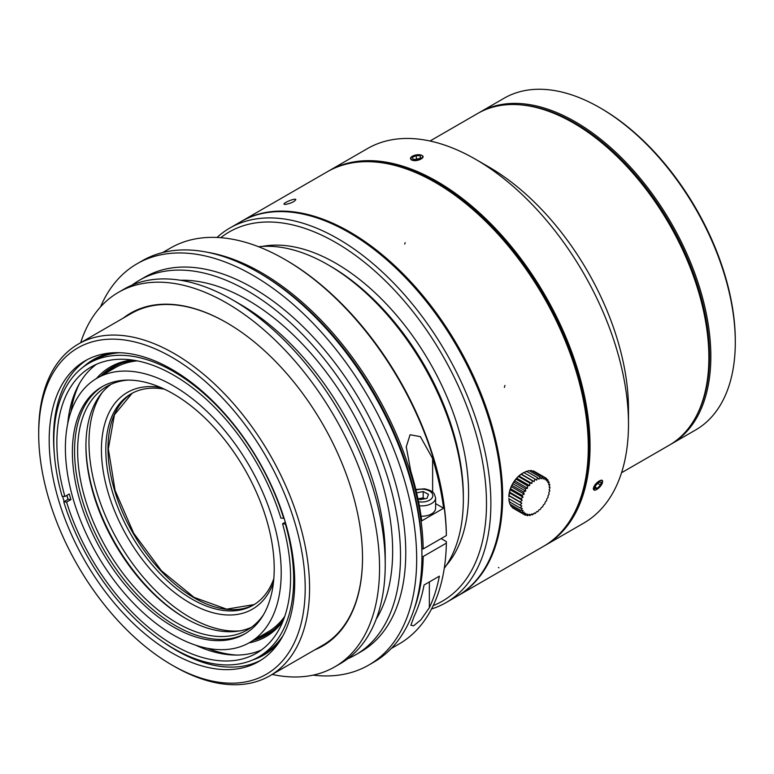 <?xml version="1.0" encoding="UTF-8"?>
<svg xmlns="http://www.w3.org/2000/svg" width="774" height="774" viewBox="0 0 774 774"><rect width="100%" height="100%" fill="white"/><g stroke="black" fill="none" stroke-linecap="round" stroke-linejoin="round"><path stroke-width="1.16" d="M135.218 360.481A154.461 89.174 -120 0 0 111.804 367.534A154.461 89.174 -120 0 0 100.794 376.019M253.408 640.35A154.461 89.174 -120 0 0 266.256 635.067A154.461 89.174 -120 0 0 284.068 618.31M282.974 621.145A155.69 89.89 60 0 1 249.015 642.875M96.411 378.563A155.69 89.89 60 0 1 132.219 360.016M284.087 518.212L280.894 518.145A165.268 95.425 60 0 0 91.1 366.992A165.268 95.425 60 0 0 64.91 496.482L69.283 493.967A165.268 95.425 -120 0 0 70.947 499.588L66.583 502.113L63.758 501.823A169.593 97.921 -120 0 0 258.535 657A169.593 97.921 -120 0 0 285.393 524.046L285.78 523.824M285.393 524.046L282.558 523.766L285.306 522.189M66.932 495.321A169.593 97.921 -120 0 0 67.27 496.492A169.593 97.921 -120 0 0 68.122 499.307L63.758 501.823M68.122 499.307L70.947 499.588M64.91 496.482L62.084 496.202A169.593 97.921 -120 0 1 88.942 363.248A169.593 97.921 -120 0 1 283.719 518.425M67.715 423.717A165.268 95.425 60 0 1 96.392 364.312M261.351 650.015A165.268 95.425 60 0 1 195.551 645.148M207.229 648.254A168.055 97.021 -120 0 0 236.66 655.065M79.674 383.159A168.055 97.021 -120 0 0 70.869 412.058M282.558 523.766A165.268 95.425 60 0 1 256.378 653.256A165.268 95.425 60 0 1 66.583 502.113M267.34 634.419A154.461 89.174 60 0 1 255.584 639.082M102.981 374.761A154.461 89.174 60 0 1 112.898 366.915M258.535 657L263.344 654.224A169.593 97.921 -120 0 0 283.032 635.638M119.689 352.721A169.593 97.921 -120 0 0 93.751 360.471L88.942 363.248M128.049 380.092A140.558 81.154 -120 0 0 106.735 386.507A140.558 81.154 -120 0 0 85.188 499.133A140.558 81.154 -120 0 0 177.014 623.002A140.558 81.154 -120 0 0 247.293 629.959A140.558 81.154 -120 0 0 263.508 614.711M245.745 633.335A142.716 82.402 60 0 1 175.485 625.644A142.716 82.402 60 0 1 82.547 500.875A142.716 82.402 60 0 1 103.039 386.158M186.079 618.639A142.716 82.402 60 0 1 85.933 445.185M251.318 627.356A140.558 81.154 60 0 1 185.315 618.203A140.558 81.154 60 0 1 85.924 446.056A140.558 81.154 60 0 1 111.011 384.32M273.832 578.613A122.021 70.453 60 0 1 253.098 605.21A122.021 70.453 60 0 1 131.077 534.757A122.021 70.453 60 0 1 131.077 393.86A122.021 70.453 60 0 1 164.475 389.196M273.445 582.648A125.107 72.234 60 0 1 127.342 536.914A125.107 72.234 60 0 1 160.789 387.522M239.708 630.897A142.716 82.402 60 0 1 118.538 541.994A142.716 82.402 60 0 1 102.129 392.612M173.299 393.85A142.716 82.402 60 0 1 266.537 519.615A142.716 82.402 60 0 1 244.661 633.974A142.716 82.402 60 0 1 101.945 551.581A142.716 82.402 60 0 1 101.945 386.777A142.716 82.402 60 0 1 173.299 393.85M173.299 385.771A152.604 88.11 60 0 1 272.999 520.254A152.604 88.11 60 0 1 249.605 642.536A152.604 88.11 60 0 1 97.002 554.436A152.604 88.11 60 0 1 97.002 378.215A152.604 88.11 60 0 1 173.299 385.771M256.629 658.055A170.145 98.23 -120 0 0 279.956 640.901M113.594 352.751A170.145 98.23 -120 0 0 87.075 364.38M253.398 659.622A170.522 98.453 -120 0 0 263.973 654.93M93.46 359.571A170.522 98.453 -120 0 0 84.095 366.383M418.541 498.746L423.165 497.876L424.868 498.756M417.873 498.408L420.243 499.627L427.016 498.35L428.486 494.315L423.165 491.567L423.165 497.876M423.165 491.567L416.625 492.806M421.104 516.229A13.903 8.03 0 0 0 435.607 508.208L435.607 497.866A13.903 8.03 180 0 1 419.344 505.78M432.627 458.547L420.369 436.642L410.085 434.736L406.253 446.821L410.781 471.163A228.601 131.986 60 0 1 421.753 520.844L443.599 508.237A228.601 131.986 -120 0 0 432.627 458.547L432.627 492.08M435.607 503.622L443.599 508.237M414.061 616.52A228.601 131.986 -120 0 0 424.075 584.999L439.371 576.166A228.601 131.986 60 0 1 429.347 607.687L420.795 619.945L413.568 625.827L410.888 625.218L414.061 616.52M100.475 306.988A231.687 133.767 60 0 1 137.008 263.799L142.252 260.77A231.687 133.767 60 0 1 258.1 272.255L260.287 273.512A228.601 131.986 60 0 1 421.927 553.487L421.927 556.013A231.687 133.767 60 0 1 373.939 662.07L368.695 665.098A231.687 133.767 60 0 1 313.025 675.141M258.1 272.255A231.687 133.767 60 0 1 421.927 556.013M207.49 252.285A228.601 131.986 60 0 1 423.204 548.93L421.878 548.93M421.927 556.496L423.204 556.496A228.601 131.986 60 0 1 413.906 609.825M162.646 252.566L170.444 248.067A228.601 131.986 60 0 1 284.745 259.387A228.601 131.986 60 0 1 446.356 535.56L423.204 548.93M423.204 556.496L446.356 543.125A228.601 131.986 60 0 1 399.045 644.007L391.247 648.515M284.745 259.387L286.061 260.141A226.743 130.912 60 0 1 446.356 534.041L446.356 535.56M446.356 543.125L446.356 541.616L441.112 538.588M444.257 568.329A191.526 110.576 -120 0 0 463.345 499.307A191.526 110.576 -120 0 0 327.915 264.727A191.526 110.576 -120 0 0 258.593 246.742M532.038 513.849L532.502 514.884L534.389 512.949L535.124 513.607A60.246 48.965 -69.4 0 0 536.779 511.556L537.736 511.808A60.246 47.417 -85.6 0 0 539.13 509.698L540.262 509.544A60.246 44.418 -99.5 0 0 541.365 507.444L542.632 506.873A60.246 40.074 -111 0 0 543.416 504.861L544.77 503.874A60.246 34.511 -120.4 0 0 545.235 502.016L546.618 500.652A60.246 27.903 -128.3 0 0 546.754 499.017L548.108 497.295A60.246 20.443 -135.2 0 0 547.934 495.941L549.201 493.909A60.246 12.365 -141.5 0 0 548.737 492.883L549.859 490.59A60.246 3.909 -147.4 0 0 549.134 489.932L550.062 487.446A60.246 4.663 -153.1 0 1 549.114 487.185L549.811 484.572A60.246 13.1 -159.1 0 1 548.679 484.727L549.114 482.057A60.246 21.13 -165.4 0 1 547.847 482.618L547.982 479.967A60.246 28.522 -172.3 0 1 546.638 480.944L546.463 478.38A60.246 35.053 179.6 0 1 545.09 479.745L544.596 477.335A60.246 40.509 170 0 1 543.242 479.048L542.429 476.861A60.246 44.747 158.4 0 1 541.171 478.883L540.039 476.978A60.246 47.611 144.2 0 1 538.917 479.261L537.495 477.684A60.246 49.033 127.9 0 1 536.566 480.161L534.882 478.961A60.246 48.965 110.6 0 1 534.176 481.563L532.27 480.751A60.246 47.417 94.4 0 1 531.835 483.421L529.735 483.024A60.246 44.418 80.5 0 1 529.59 485.675L527.365 485.695A60.246 40.074 69 0 1 527.539 488.259L525.227 488.694A60.246 34.511 59.6 0 1 525.72 491.093L523.388 491.916A60.246 27.903 51.7 0 1 524.201 494.102L521.899 495.273A60.246 20.443 44.8 0 1 523.021 497.179L520.805 498.659A60.246 12.365 38.5 0 1 522.218 500.236L520.147 501.978A60.246 3.909 32.6 0 1 521.821 503.187L519.934 505.122A60.246 4.663 26.9 0 0 521.84 505.935L520.186 507.996A60.246 13.1 20.9 0 0 522.276 508.392L520.883 510.511A60.246 21.13 14.6 0 0 523.108 510.492L522.015 512.601A60.246 28.522 7.7 0 0 524.317 512.175L523.534 514.188A60.246 35.053 -0.4 0 0 525.865 513.375L525.411 515.232A60.246 40.509 -10 0 0 527.713 514.071L527.568 515.707A60.246 44.747 -21.6 0 0 529.784 514.226L529.958 515.581L532.038 513.849M327.915 264.727L330.537 266.246A187.821 108.437 60 0 1 463.345 496.279L463.345 499.307M549.182 486.943L550.053 487.436M548.805 483.992L549.821 484.572M547.924 481.37L549.114 482.057M546.521 479.125L547.992 479.967M535.376 471.976L546.463 478.38M533.509 470.931L544.596 477.326M532.502 471.124L533.499 470.931M529.639 470.969L531.341 470.457L542.429 476.861M525.981 471.792L528.952 470.582L540.039 476.978M523.785 472.556L522.392 473.359A19.157 11.059 -60 0 0 508.847 496.821L510.085 489.71L512.785 483.634L516.655 478.206L521.241 474.094L526.407 471.289L537.504 477.684M523.795 472.546L534.882 478.951M521.241 474.094L534.176 481.563M521.183 474.346L532.27 480.751M518.899 475.952L531.835 483.421M518.648 476.62L529.735 483.024M516.655 478.206L529.59 485.675M516.277 479.29L527.365 485.695M514.604 480.789L527.539 488.259M514.139 482.279L525.227 488.684M512.785 483.634L525.72 491.093M512.291 485.511L523.388 491.906M511.266 486.633L524.201 494.102M510.801 488.868L521.899 495.263M510.085 489.71L523.021 497.179M509.718 492.254L520.805 498.659M509.282 492.767L522.218 500.236M509.05 495.573L520.147 501.968M508.886 495.718L521.821 503.187M508.847 498.717L519.934 505.112M520.186 507.996L509.089 501.591L508.905 498.466M520.883 510.511L509.795 504.106L509.34 500.923M522.015 512.601L510.917 506.196L510.521 504.522M523.534 514.188L512.446 507.783L512.127 506.893M523.572 514.178L525.401 515.232M526.136 514.874L527.568 515.707M528.787 514.913L529.958 515.59M531.506 514.304L532.502 514.884M534.244 513.104L535.115 513.617M262.115 246.442A187.821 108.437 60 0 1 335.781 263.218A187.821 108.437 60 0 1 452.867 411.816A187.821 108.437 60 0 1 446.288 565.436M430.005 141.013L477.674 113.488A191.526 110.576 60 0 1 573.437 122.979L573.437 122.979A191.526 110.576 60 0 1 708.868 357.549A191.526 110.576 60 0 1 669.2 445.234L621.532 472.75M220.764 237.686A213.15 123.066 60 0 1 335.781 242.533A213.15 123.066 60 0 1 477.287 438.374A213.15 123.066 60 0 1 433.188 605.626M475.575 159.299L488.684 166.865A197.709 114.146 60 0 1 628.488 409.011L628.488 424.142A216.246 124.846 60 0 1 583.693 523.137L545.254 545.331A216.246 124.846 60 0 1 544.819 545.583A216.246 124.846 -120 0 0 545.254 545.331A216.246 124.846 -120 0 0 570.409 348.464A216.246 124.846 -120 0 0 569.77 346.781A216.246 124.846 -120 0 0 547.218 299.074A216.246 124.846 -120 0 0 546.309 297.468A216.246 124.846 -120 0 0 505.722 239.853A216.246 124.846 -120 0 0 504.542 238.498A216.246 124.846 -120 0 0 501.639 235.209A216.246 124.846 -120 0 0 500.439 233.893A216.246 124.846 -120 0 0 329.008 170.783A216.246 124.846 60 0 1 545.254 295.629A216.246 124.846 60 0 1 545.254 545.331L583.693 523.137A216.246 124.846 60 0 0 583.702 273.435A216.246 124.846 60 0 0 367.457 148.589A216.246 124.846 60 0 1 475.575 159.299A216.246 124.846 60 0 1 628.488 424.142M217.01 237.454A216.246 124.846 60 0 1 229.839 228.04A216.246 124.846 60 0 1 337.957 238.75A216.246 124.846 60 0 1 479.232 429.309A216.246 124.846 60 0 1 446.085 602.588A216.246 124.846 60 0 1 431.515 608.983M348.881 232.442A216.246 124.846 60 0 1 490.155 423.001A216.246 124.846 60 0 1 456.999 596.28A216.246 124.846 -120 0 0 495.641 543.29A216.246 124.846 -120 0 0 426.832 302.112A216.246 124.846 -120 0 0 240.762 221.732A216.246 124.846 60 0 1 348.881 232.442M502.665 496.782A216.246 124.846 60 0 1 457.879 595.777L543.503 546.338A216.246 124.846 -120 0 0 588.288 447.343A216.246 124.846 -120 0 0 435.385 182.509A216.246 124.846 -120 0 0 327.267 171.789L241.633 221.229A216.246 124.846 60 0 1 408.275 279.162A216.246 124.846 60 0 1 502.665 496.782M285.422 204.452L284.01 204.191C283.081 202.885 295.513 197.747 295.823 199.605C294.459 201.724 290.995 203.339 285.422 204.452M413.268 160.286A6.182 2.661 -10.3 0 0 420.911 158.815A6.182 2.661 -10.3 0 0 421.724 155.322A6.182 2.661 -10.3 0 0 415.822 154.984A6.182 2.661 -10.3 0 0 411.033 157.267A6.182 2.661 -10.3 0 0 413.268 160.286M410.917 157.412L411.313 159.918L413.21 160.499C418.047 161.553 426.126 157.257 421.956 155.448L421.801 155.371M412.387 157.393L416.015 155.622L420.243 155.777L420.833 157.703L417.196 159.463L412.977 159.309L412.387 157.393M415.028 159.386L418.782 158.689M416.015 155.622L416.567 158.631M420.243 155.777L420.611 157.809M594.945 490.165L593.271 488.713L593.842 486.885C595.922 482.076 603.236 477.732 602.578 481.834L602.578 481.931A6.182 2.38 132.8 0 0 599.415 481.205A6.182 2.38 132.8 0 0 593.494 488.723A6.182 2.38 132.8 0 0 594.945 490.165A6.182 2.38 132.8 0 0 599.782 486.991A6.182 2.38 132.8 0 0 602.578 481.931M595.738 485.375L599.066 482.241L601.369 482.241L600.324 485.366L596.996 488.5L594.693 488.5L595.738 485.375L598.079 483.169M600.324 485.366L598.05 483.257M596.996 488.5L595.235 486.875M574.753 123.734L573.437 122.979L574.743 123.734A189.678 109.511 60 0 1 574.753 123.734A189.678 109.511 60 0 1 708.868 356.04L708.868 357.549M518.512 104.703A190.607 110.043 60 0 1 574.743 122.979A190.607 110.043 60 0 1 697.229 414.264M478.661 112.936A191.526 110.576 60 0 1 479.638 112.356A191.526 110.576 60 0 1 575.401 121.847A191.526 110.576 60 0 1 700.528 290.618A191.526 110.576 60 0 1 671.164 444.092A191.526 110.576 60 0 1 670.178 444.653M479.638 112.356L504.106 98.23A191.526 110.576 60 0 1 599.869 107.721L599.869 107.721A191.526 110.576 60 0 1 735.3 342.292A191.526 110.576 60 0 1 695.633 429.967L671.164 444.092M601.185 108.476A189.678 109.511 60 0 0 601.175 108.476L599.869 107.721L601.185 108.476A189.678 109.511 60 0 1 735.3 340.783L735.3 342.292M137.008 263.799A231.687 133.767 60 0 1 368.695 397.565A231.687 133.767 60 0 1 368.695 665.098M132.112 285.084A216.246 124.846 60 0 1 139.494 280.207L144.728 277.179A216.246 124.846 60 0 1 360.974 402.025A216.246 124.846 60 0 1 360.974 651.718L355.73 654.746A216.246 124.846 60 0 1 347.816 658.693M139.494 280.207A216.246 124.846 60 0 1 355.73 405.054A216.246 124.846 60 0 1 355.73 654.746M180.4 280.256A205.12 118.432 60 0 1 350.167 408.266A205.12 118.432 60 0 1 376.145 619.287M80.68 342.688A216.246 124.846 60 0 1 118.519 292.311L124.198 289.031A216.246 124.846 60 0 1 232.326 299.741L240.182 304.279A205.12 118.432 60 0 1 385.229 555.5L385.229 564.585A216.246 124.846 60 0 1 340.444 663.579L334.765 666.859A216.246 124.846 60 0 1 272.206 674.435M232.326 299.741A216.246 124.846 60 0 1 385.229 564.585M118.519 292.311A216.246 124.846 60 0 1 334.765 417.157A216.246 124.846 60 0 1 334.765 666.859M123.182 318.162A192.145 110.934 60 0 1 226.647 322.7A192.145 110.934 60 0 1 362.513 558.025A192.145 110.934 60 0 1 314.708 649.899M38.7 434.233A188.44 108.795 -120 0 0 171.944 665.021A188.44 108.795 -120 0 0 305.198 588.095A188.44 108.795 -120 0 0 171.944 357.298A188.44 108.795 -120 0 0 38.7 434.233L38.7 431.708A191.526 110.576 60 0 1 78.368 344.033L131.309 313.46A191.526 110.576 60 0 1 226.859 322.826M362.513 557.773A191.526 110.576 60 0 1 322.845 645.197L269.894 675.77A191.526 110.576 60 0 1 174.131 666.279L171.944 665.021M78.368 344.033A191.526 110.576 60 0 1 174.131 353.515A191.526 110.576 60 0 1 299.257 522.295A191.526 110.576 60 0 1 269.894 675.77M171.944 369.401A173.608 100.233 60 0 1 285.364 522.392A173.608 100.233 60 0 1 258.748 661.509A173.608 100.233 60 0 1 85.14 561.276A173.608 100.233 60 0 1 85.14 360.81A173.608 100.233 60 0 1 171.944 369.401M260.906 660.203A173.608 100.233 60 0 1 161.979 641.143M64.174 501.581A173.608 100.233 60 0 1 62.559 496.25M54.393 454.802A173.608 100.233 60 0 1 87.356 359.591M111.949 352.847A170.522 98.453 -120 0 0 93.238 359.697A170.522 98.453 -120 0 0 83.253 367.011M66.816 495.389A170.522 98.453 -120 0 0 68.015 499.365M252.44 660.048A170.522 98.453 -120 0 0 263.76 655.056A170.522 98.453 -120 0 0 279.046 642.275M229.839 228.04L328.137 171.286A216.246 124.846 60 0 1 499.723 234.561A216.246 124.846 60 0 1 500.517 235.441A216.246 124.846 60 0 1 583.016 492.844A216.246 124.846 60 0 1 544.383 545.834L446.085 602.588M254.182 604.562A122.021 70.453 60 0 1 133.263 533.499A122.021 70.453 60 0 1 132.18 393.24L114.426 414.787L108.35 448.891L115.094 490.474L133.708 533.238L161.427 570.738L194.071 597.364L226.647 609.157L254.182 604.552M284.774 616.327A152.604 88.11 60 0 1 267.736 632.068L249.605 642.536M97.002 378.215L115.133 367.747A152.604 88.11 60 0 1 137.288 360.868M274.644 629.03A153.842 88.817 60 0 1 258.874 637.186M106.27 372.865A153.842 88.817 60 0 1 121.218 363.287M418.56 501.755A11.117 6.424 0 0 0 432.492 497.169A11.117 6.424 0 0 0 423.988 489.313A11.117 6.424 0 0 0 415.977 490.097M429.347 607.687L429.347 581.951M405.131 242.678L404.715 244.081M504.929 385.452L504.387 387.406M498.93 567.787L498.388 567.536M435.607 497.866L434.253 493.802C433.663 493.154 432.598 490.435 424.326 488.829L415.832 489.497M406.263 446.821L406.263 447.633M329.008 170.783L367.457 148.589L329.008 170.783"/></g></svg>
